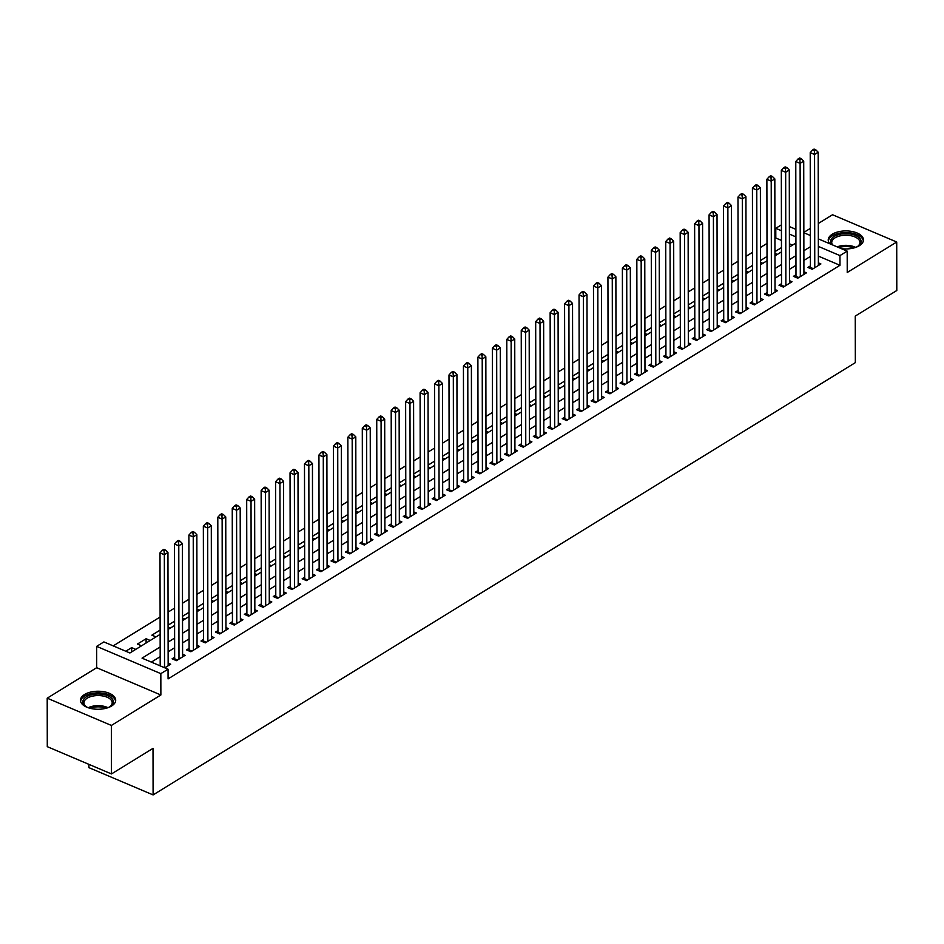 <?xml version="1.0" encoding="UTF-8"?>
<svg xmlns="http://www.w3.org/2000/svg" width="944" height="944" viewBox="0 0 944 944"><rect width="100%" height="100%" fill="white"/><g stroke="black" fill="none" stroke-linecap="round" stroke-linejoin="round"><path stroke-width="1.42" d="M841.34 248.661A17.606 9.015 -0.1 0 0 859.37 245.688A17.606 9.015 -0.1 0 0 863.453 239.918A17.606 9.015 -0.1 0 0 851.83 231.457A17.606 9.015 -0.1 0 0 832.313 234.195A17.606 9.015 -0.1 0 0 828.23 239.977A17.606 9.015 -0.1 0 0 829.906 243.8M84.547 694.501A17.606 9.015 -0.1 0 0 80.464 700.271A17.606 9.015 -0.1 0 0 92.087 708.732A17.606 9.015 -0.1 0 0 111.604 705.994A17.606 9.015 -0.1 0 0 115.687 700.212A17.606 9.015 -0.1 0 0 104.064 691.763A17.606 9.015 -0.1 0 0 84.547 694.501M781.455 240.413L775.803 238.018L775.779 228.318L781.42 224.849M88.901 764.345L88.913 767.649L153.093 794.919L855.335 362.638L855.252 316.087L896.8 290.504L896.717 242.018L832.537 214.748L818.295 223.504M810.353 228.389L803.851 232.401M153.093 794.919L153.011 748.368L111.463 773.938L47.283 746.669L47.2 698.171L111.38 725.44L160.869 694.985L160.834 673.638L96.654 646.369L103.875 641.92L129.894 652.977L160.138 634.368M160.869 694.985L96.689 667.703L47.2 698.171M96.689 667.703L96.654 646.369M775.803 238.018L774.93 238.549M766.988 243.434L760.486 247.446M752.545 252.331L746.031 256.343M738.09 261.228L731.588 265.229M723.647 270.126L717.133 274.126M709.192 279.023L702.678 283.023M694.737 287.908L688.235 291.92M680.294 296.805L673.78 300.817M665.839 305.703L659.337 309.703M651.395 314.6L644.882 318.6M636.94 323.485L630.439 327.497M622.497 332.382L615.984 336.394M608.042 341.28L601.54 345.292M593.599 350.177L587.085 354.177M579.144 359.074L572.642 363.074M564.701 367.959L558.187 371.971M550.246 376.857L543.744 380.869M535.803 385.754L529.289 389.766M521.348 394.651L514.834 398.651M506.893 403.548L500.391 407.548M492.449 412.434L485.936 416.446M477.994 421.331L471.493 425.343M463.551 430.228L457.038 434.228M449.096 439.125L442.594 443.125M434.653 448.022L428.139 452.023M420.198 456.908L413.696 460.92M405.755 465.805L399.241 469.817M391.3 474.702L384.798 478.702M376.857 483.599L370.343 487.6M362.402 492.485L355.9 496.497M347.958 501.382L341.445 505.394M333.503 510.279L326.99 514.291M319.048 519.176L312.547 523.177M304.605 528.074L298.092 532.074M290.15 536.959L283.648 540.971M275.707 545.856L269.193 549.868M261.252 554.753L254.75 558.765M246.809 563.651L240.295 567.651M232.354 572.548L225.852 576.548M217.911 581.433L211.397 585.445M203.456 590.33L196.954 594.342M189.012 599.228L182.499 603.228M174.557 608.125L168.056 612.125M160.114 617.022L113.209 645.885M111.463 773.938L111.38 725.44M810.424 265.889L807.899 267.447L812.229 269.288L820.902 263.954L818.365 262.869M795.969 274.775L793.444 276.332L797.786 278.185L806.447 272.84L803.922 271.766M781.526 283.672L779.001 285.23L783.331 287.07L792.004 281.737L789.467 280.663M767.071 292.569L764.546 294.127L768.888 295.968L777.549 290.634L775.024 289.56M752.628 301.466L750.102 303.024L754.433 304.865L763.106 299.531L760.569 298.446M738.173 310.364L735.647 311.921L739.99 313.762L748.651 308.417L746.126 307.343M723.729 319.249L721.192 320.807L725.535 322.659L734.208 317.314L731.671 316.24M709.274 328.146L706.749 329.704L711.08 331.545L719.753 326.211L717.228 325.137M694.831 337.043L692.294 338.601L696.637 340.442L705.31 335.108L702.773 334.034M680.376 345.941L677.851 347.498L682.182 349.339L690.855 344.005L688.318 342.92M665.933 354.838L663.396 356.395L667.738 358.236L676.411 352.891L673.874 351.817M651.478 363.723L648.953 365.281L653.283 367.122L661.956 361.788L659.419 360.714M637.035 372.62L634.498 374.178L638.84 376.019L647.513 370.685L644.976 369.611M622.58 381.518L620.055 383.075L624.385 384.916L633.058 379.582L630.521 378.509M608.125 390.415L605.6 391.972L609.942 393.813L618.603 388.48L616.078 387.394M593.682 399.312L591.156 400.858L595.487 402.71L604.16 397.365L601.623 396.291M579.227 408.197L576.701 409.755L581.044 411.596L589.705 406.262L587.18 405.188M564.783 417.095L562.258 418.652L566.589 420.493L575.262 415.159L572.725 414.086M550.328 425.992L547.803 427.549L552.146 429.39L560.807 424.057L558.282 422.983M535.885 434.889L533.36 436.447L537.691 438.287L546.364 432.954L543.827 431.868M521.43 443.786L518.905 445.332L523.247 447.185L531.909 441.839L529.383 440.765M506.987 452.672L504.45 454.229L508.792 456.07L517.465 450.736L514.928 449.663M492.532 461.569L490.007 463.126L494.337 464.967L503.01 459.634L500.473 458.56M478.089 470.466L475.552 472.024L479.894 473.864L488.567 468.531L486.03 467.445M463.634 479.363L461.109 480.921L465.439 482.762L474.112 477.416L471.575 476.342M449.191 488.249L446.654 489.806L450.996 491.659L459.669 486.313L457.132 485.24M434.736 497.146L432.21 498.703L436.541 500.544L445.214 495.211L442.677 494.137M420.292 506.043L417.755 507.601L422.098 509.441L430.759 504.108L428.234 503.034M405.837 514.94L403.312 516.498L407.643 518.339L416.316 513.005L413.779 511.919M391.382 523.837L388.857 525.395L393.2 527.236L401.861 521.89L399.336 520.817M376.939 532.723L374.414 534.28L378.745 536.133L387.418 530.788L384.881 529.714M362.484 541.62L359.959 543.178L364.301 545.018L372.963 539.685L370.437 538.611M348.041 550.517L345.516 552.075L349.846 553.916L358.519 548.582L355.982 547.508M333.586 559.414L331.061 560.972L335.403 562.813L344.064 557.479L341.539 556.394M319.143 568.312L316.606 569.869L320.948 571.71L329.621 566.365L327.084 565.291M304.688 577.197L302.163 578.755L306.493 580.595L315.166 575.262L312.629 574.188M290.245 586.094L287.708 587.652L292.05 589.493L300.723 584.159L298.186 583.085M275.79 594.991L273.264 596.549L277.595 598.39L286.268 593.056L283.731 591.982M261.346 603.889L258.809 605.446L263.152 607.287L271.825 601.953L269.288 600.868M246.891 612.786L244.366 614.332L248.697 616.184L257.37 610.839L254.833 609.765M232.448 621.671L229.911 623.229L234.254 625.07L242.915 619.736L240.39 618.662M217.993 630.568L215.468 632.126L219.799 633.967L228.472 628.633L225.935 627.559M203.538 639.466L201.013 641.023L205.355 642.864L214.017 637.53L211.491 636.445M189.095 648.363L186.57 649.92L190.9 651.761L199.573 646.428L197.036 645.342M174.64 657.248L172.115 658.806L176.457 660.658L185.118 655.313L182.593 654.239M131.653 651.903L131.641 647.631L125.788 651.23M146.096 643.006L146.096 638.734L137.423 644.068L141.541 645.814M160.138 630.085L151.878 635.17L155.984 636.917M174.581 621.199L168.079 625.199M189.036 612.302L182.522 616.302M203.479 603.405L196.977 607.405M217.934 594.508L211.421 598.52M232.377 585.61L225.876 589.622M246.832 576.725L240.319 580.725M261.276 567.828L254.774 571.828M275.731 558.931L269.217 562.943M290.174 550.033L283.672 554.045M304.629 541.136L298.115 545.148M319.072 532.251L312.57 536.251M333.527 523.354L327.013 527.354M347.982 514.456L341.468 518.468M362.425 505.559L355.912 509.571M376.88 496.662L370.367 500.674M391.323 487.777L384.822 491.777M405.778 478.879L399.265 482.88M420.222 469.982L413.72 473.994M434.677 461.085L428.163 465.097M449.12 452.2L442.618 456.2M463.575 443.302L457.061 447.303M478.018 434.405L471.516 438.405M492.473 425.508L485.959 429.52M506.916 416.611L500.414 420.623M521.371 407.725L514.858 411.726M535.814 398.828L529.313 402.828M550.269 389.931L543.756 393.943M564.724 381.034L558.211 385.046M579.168 372.137L572.666 376.149M593.623 363.251L587.109 367.251M608.066 354.354L601.564 358.354M622.521 345.457L616.007 349.469M636.964 336.56L630.462 340.572M651.419 327.662L644.905 331.674M665.862 318.777L659.36 322.777M680.317 309.88L673.804 313.88M694.76 300.983L688.259 304.995M709.215 292.085L702.702 296.097M723.659 283.2L717.157 287.2M738.114 274.303L731.6 278.303M752.569 265.406L746.055 269.406M767.012 256.508L760.51 260.52M792.488 245.11L789.408 243.8M135.759 649.378L131.641 647.631M150.202 640.48L146.096 638.734M170.439 628.031L168.079 627.028M184.882 619.134L182.522 618.131M199.337 610.237L196.977 609.234M213.781 601.34L211.421 600.337M228.236 592.443L225.876 591.451M242.679 583.557L240.319 582.554M257.134 574.66L254.774 573.657M271.577 565.763L269.229 564.76M286.032 556.866L283.672 555.863M300.475 547.968L298.127 546.977M314.93 539.083L312.57 538.08M329.373 530.186L327.025 529.183M343.828 521.289L341.468 520.286M358.283 512.391L355.923 511.388M372.727 503.494L370.367 502.503M387.182 494.609L384.822 493.606M401.625 485.712L399.265 484.709M416.08 476.814L413.72 475.811M430.523 467.917L428.163 466.914M444.978 459.032L442.618 458.029M459.421 450.135L457.073 449.132M473.876 441.237L471.516 440.234M488.319 432.34L485.971 431.337M502.774 423.443L500.414 422.44M517.218 414.558L514.869 413.555M531.673 405.66L529.313 404.657M546.128 396.763L543.768 395.76M560.571 387.866L558.211 386.863M575.026 378.969L572.666 377.978M589.469 370.083L587.109 369.08M603.924 361.186L601.564 360.183M618.367 352.289L616.007 351.286M632.822 343.392L630.462 342.389M647.265 334.495L644.905 333.503M661.72 325.609L659.36 324.606M676.164 316.712L673.815 315.709M690.619 307.815L688.259 306.812M705.062 298.918L702.714 297.915M719.517 290.032L717.157 289.029M733.972 281.135L731.612 280.132M748.415 272.238L746.055 271.235M762.87 263.341L760.51 262.338M777.313 254.443L774.953 253.44M781.467 247.611L774.953 251.623M160.161 646.982L142.037 658.145L168.056 669.202L168.079 678.889L839.983 265.288L818.354 256.107M810.412 256.426L803.899 260.426M795.957 265.311L789.455 269.323M781.514 274.208L775 278.22M767.059 283.106L760.545 287.106M752.604 292.003L746.102 296.003M738.161 300.888L731.647 304.9M723.706 309.785L717.204 313.797M709.263 318.683L702.749 322.695M694.808 327.58L688.306 331.58M680.364 336.477L673.851 340.477M665.909 345.362L659.408 349.374M651.466 354.26L644.953 358.272M637.011 363.157L630.509 367.169M622.568 372.054L616.054 376.054M608.113 380.951L601.611 384.951M593.67 389.837L587.156 393.849M579.215 398.734L572.701 402.746M564.76 407.631L558.258 411.631M550.317 416.528L543.803 420.528M535.862 425.425L529.36 429.426M521.418 434.311L514.905 438.323M506.963 443.208L500.462 447.22M492.52 452.105L486.007 456.105M478.065 461.002L471.563 465.003M463.622 469.888L457.108 473.9M449.167 478.785L442.665 482.797M434.724 487.682L428.21 491.694M420.269 496.579L413.767 500.58M405.826 505.477L399.312 509.477M391.371 514.362L384.857 518.374M376.927 523.259L370.414 527.271M362.472 532.156L355.959 536.168M348.017 541.054L341.516 545.054M333.574 549.951L327.061 553.951M319.119 558.836L312.617 562.848M304.676 567.733L298.162 571.745M290.221 576.631L283.719 580.643M275.778 585.528L269.264 589.528M261.323 594.425L254.821 598.425M246.88 603.31L240.366 607.322M232.425 612.208L225.923 616.22M217.981 621.105L211.468 625.105M203.526 630.002L197.025 634.002M189.083 638.899L182.57 642.899M174.628 647.785L168.115 651.797M160.173 656.682L151.37 662.11M164.811 667.821L170.675 664.21L168.138 663.136M818.33 238.879L847.193 251.139L847.228 272.486L896.717 242.018M847.193 251.139L839.959 255.588L818.342 246.408M839.983 265.288L839.959 255.588M168.056 669.202L160.834 673.638M789.373 226.572L795.898 229.345M803.851 232.731L810.377 235.504M795.91 236.873L789.385 234.1M781.431 230.725L775.779 228.318M168.079 629.471L174.593 625.471M182.534 620.586L189.036 616.574M196.977 611.688L203.491 607.676M211.432 602.791L217.934 598.779M225.876 593.894L232.389 589.894M240.331 584.997L246.832 580.997M254.774 576.111L261.287 572.099M269.229 567.214L275.731 563.202M283.672 558.317L290.186 554.305M298.127 549.42L304.641 545.42M312.582 540.523L319.084 536.522M327.025 531.637L333.539 527.625M341.48 522.74L347.982 518.728M355.923 513.843L362.437 509.843M370.378 504.946L376.88 500.945M384.822 496.048L391.335 492.048M399.277 487.163L405.778 483.151M413.72 478.266L420.233 474.254M428.175 469.369L434.677 465.368M442.618 460.471L449.132 456.471M457.073 451.586L463.575 447.574M471.516 442.689L478.03 438.677M485.971 433.792L492.485 429.78M500.414 424.894L506.928 420.894M514.869 415.997L521.383 411.997M529.324 407.112L535.826 403.1M543.768 398.215L550.281 394.203M558.223 389.317L564.724 385.305M572.666 380.42L579.179 376.42M587.121 371.523L593.623 367.523M601.564 362.638L608.078 358.626M616.019 353.74L622.521 349.728M630.462 344.843L636.976 340.843M644.917 335.946L651.419 331.946M659.36 327.049L665.874 323.049M673.815 318.163L680.317 314.151M688.259 309.266L694.772 305.254M702.714 300.369L709.227 296.369M717.169 291.472L723.67 287.472M731.612 282.575L738.125 278.574M746.067 273.689L752.569 269.677M760.51 264.792L767.024 260.78M774.965 255.895L781.467 251.895M789.408 246.998L795.922 242.997M810.389 246.726L803.887 250.726M795.945 255.612L789.432 259.624M781.49 264.509L774.989 268.521M767.047 273.406L760.534 277.406M752.592 282.303L746.079 286.303M738.137 291.2L731.635 295.201M723.694 300.086L717.18 304.098M709.239 308.983L702.737 312.995M694.796 317.88L688.282 321.88M680.341 326.777L673.839 330.778M665.898 335.675L659.384 339.675M651.443 344.56L644.941 348.572M636.999 353.457L630.486 357.469M622.544 362.354L616.043 366.355M608.101 371.252L601.588 375.252M593.646 380.137L587.144 384.149M579.203 389.034L572.689 393.046M564.748 397.931L558.246 401.943M550.305 406.829L543.791 410.829M535.85 415.726L529.336 419.726M521.395 424.611L514.893 428.623M506.952 433.508L500.438 437.52M492.497 442.406L485.995 446.418M478.053 451.303L471.54 455.303M463.598 460.2L457.097 464.2M449.155 469.085L442.642 473.097M434.7 477.983L428.198 481.995M420.257 486.88L413.743 490.88M405.802 495.777L399.3 499.777M391.359 504.674L384.845 508.674M376.904 513.56L370.402 517.572M362.461 522.457L355.947 526.469M348.006 531.354L341.492 535.354M333.551 540.251L327.049 544.251M319.107 549.137L312.594 553.149M304.652 558.034L298.151 562.046M290.209 566.931L283.696 570.943M275.754 575.828L269.252 579.828M261.311 584.725L254.797 588.726M246.856 593.611L240.354 597.623M232.413 602.508L225.899 606.52M217.958 611.405L211.456 615.417M203.515 620.302L197.001 624.303M189.06 629.2L182.558 633.2M174.616 638.085L168.103 642.097M164.527 667.691L164.339 554.706L167.949 552.488L168.15 665.768M160.197 665.85L159.996 552.865L164.339 554.706L164.114 550.966L165.554 550.081L163.819 549.349L162.38 550.234L164.114 550.966M162.38 550.234L159.996 552.865M167.949 552.488L165.554 550.081M87.886 707.611A15.234 7.8 179.9 0 1 85.845 706.466A15.234 7.8 179.9 0 1 86.364 696.825A15.234 7.8 179.9 0 1 107.486 695.657A15.234 7.8 179.9 0 1 110.33 706.419A15.234 7.8 179.9 0 1 109.787 706.773A15.234 7.8 179.9 0 1 108.289 707.575M109.846 706.737A14.113 7.222 -0.1 0 0 112.194 702.737A14.113 7.222 -0.1 0 0 102.872 695.976A14.113 7.222 -0.1 0 0 87.237 698.159A14.113 7.222 -0.1 0 0 83.969 702.796A14.113 7.222 -0.1 0 0 86.329 706.773M115.557 701.321A17.499 8.956 -0.1 0 0 103.616 693.297A17.499 8.956 -0.1 0 0 84.63 696.082A17.499 8.956 -0.1 0 0 80.606 701.38M831.876 244.638A15.234 7.8 179.9 0 1 833.847 236.696A15.234 7.8 179.9 0 1 848.432 233.805A15.234 7.8 179.9 0 1 858.096 246.113A15.234 7.8 179.9 0 1 856.055 247.269M857.612 246.431A14.113 7.222 -0.1 0 0 859.949 242.443A14.113 7.222 -0.1 0 0 848.243 235.351A14.113 7.222 -0.1 0 0 831.735 242.49A14.113 7.222 -0.1 0 0 832.573 244.933M863.312 241.027A17.499 8.956 -0.1 0 0 848.821 232.672A17.499 8.956 -0.1 0 0 828.36 241.086M178.982 659.101L178.782 545.821L182.393 543.591L182.593 656.871M174.487 659.821L174.546 659.596A2.254 1.239 113 0 0 174.652 658.806L174.451 543.98L178.782 545.821L178.558 542.08L180.009 541.183L178.274 540.452L176.823 541.337L178.558 542.08M176.823 541.337L174.451 543.98M182.393 543.591L180.009 541.183M193.426 650.204L193.237 536.924L196.848 534.693L197.048 647.973M188.942 650.923L188.989 650.699A2.254 1.239 113 0 0 189.095 649.909L188.894 535.083L193.237 536.924L193.013 533.183L194.452 532.286L192.718 531.555L191.278 532.44L193.013 533.183M191.278 532.44L188.894 535.083M196.848 534.693L194.452 532.286M207.881 641.306L207.68 528.026L211.291 525.808L211.491 639.088M203.385 642.026L203.444 641.802A2.254 1.239 113 0 0 203.55 641.011L203.349 526.186L207.68 528.026L207.456 524.286L208.907 523.401L207.173 522.657L205.721 523.554L207.456 524.286M205.721 523.554L203.349 526.186M211.291 525.808L208.907 523.401M222.336 632.409L222.135 519.129L225.746 516.911L225.946 630.191M217.84 633.129L217.887 632.905A2.254 1.239 113 0 0 217.993 632.126L217.793 517.288L222.135 519.129L221.911 515.389L223.35 514.504L221.616 513.76L220.176 514.657L221.911 515.389M220.176 514.657L217.793 517.288M225.746 516.911L223.35 514.504M236.779 623.524L236.578 510.244L240.189 508.014L240.39 621.294M232.283 624.244L232.342 624.019A2.254 1.239 113 0 0 232.448 623.229L232.248 508.391L236.578 510.244L236.366 506.491L237.805 505.606L236.071 504.875L234.631 505.76L236.366 506.491M234.631 505.76L232.248 508.391M240.189 508.014L237.805 505.606M251.234 614.627L251.033 501.347L254.644 499.116L254.845 612.396M246.738 615.346L246.797 615.122A2.254 1.239 113 0 0 246.891 614.332L246.691 499.506L251.033 501.347L250.809 497.606L252.26 496.709L250.526 495.978L249.074 496.863L250.809 497.606M249.074 496.863L246.691 499.506M254.644 499.116L252.26 496.709M265.677 605.729L265.476 492.449L269.099 490.231L269.288 603.499M261.181 606.449L261.24 606.225A2.254 1.239 113 0 0 261.346 605.434L261.146 490.609L265.476 492.449L265.264 488.709L266.704 487.824L264.969 487.08L263.529 487.965L265.264 488.709M263.529 487.965L261.146 490.609M269.099 490.231L266.704 487.824M280.132 596.832L279.931 483.552L283.542 481.334L283.743 594.614M275.636 597.552L275.695 597.328A2.254 1.239 113 0 0 275.79 596.537L275.589 481.711L279.931 483.552L279.707 479.812L281.159 478.927L279.424 478.183L277.973 479.08L279.707 479.812M277.973 479.08L275.589 481.711M283.542 481.334L281.159 478.927M294.575 587.935L294.375 474.655L297.997 472.437L298.186 585.717M290.079 588.655L290.138 588.431A2.254 1.239 113 0 0 290.245 587.652L290.044 472.814L294.375 474.655L294.162 470.914L295.602 470.029L293.867 469.286L292.428 470.183L294.162 470.914M292.428 470.183L290.044 472.814M297.997 472.437L295.602 470.029M309.03 579.05L308.83 465.77L312.44 463.539L312.641 576.819M304.534 579.769L304.593 579.545A2.254 1.239 113 0 0 304.688 578.755L304.487 463.917L308.83 465.77L308.605 462.029L310.057 461.132L308.322 460.401L306.871 461.286L308.605 462.029M306.871 461.286L304.487 463.917M312.44 463.539L310.057 461.132M323.473 570.152L323.285 456.872L326.895 454.642L327.084 567.922M318.978 570.872L319.037 570.648A2.254 1.239 113 0 0 319.143 569.857L318.942 455.032L323.285 456.872L323.06 453.132L324.5 452.235L322.765 451.503L321.326 452.388L323.06 453.132M321.326 452.388L318.942 455.032M326.895 454.642L324.5 452.235M337.928 561.255L337.728 447.975L341.339 445.757L341.539 559.037M333.433 561.975L333.492 561.751A2.254 1.239 113 0 0 333.598 560.96L333.397 446.134L337.728 447.975L337.504 444.235L338.955 443.35L337.22 442.606L335.769 443.491L337.504 444.235M335.769 443.491L333.397 446.134M341.339 445.757L338.955 443.35M352.372 552.358L352.183 439.078L355.794 436.86L355.982 550.14M347.888 553.078L347.935 552.854A2.254 1.239 113 0 0 348.041 552.075L347.84 437.237L352.183 439.078L351.959 435.337L353.398 434.452L351.664 433.709L350.224 434.606L351.959 435.337M350.224 434.606L347.84 437.237M355.794 436.86L353.398 434.452M366.827 543.461L366.626 430.181L370.237 427.962L370.437 541.242M362.331 544.192L362.39 543.968A2.254 1.239 113 0 0 362.496 543.178L362.295 428.34L366.626 430.181L366.402 426.44L367.853 425.555L366.119 424.812L364.667 425.709L366.402 426.44M364.667 425.709L362.295 428.34M370.237 427.962L367.853 425.555M381.27 534.575L381.081 421.295L384.692 419.065L384.892 532.345M376.786 535.295L376.833 535.071A2.254 1.239 113 0 0 376.939 534.28L376.739 419.443L381.081 421.295L380.857 417.555L382.296 416.658L380.562 415.926L379.122 416.811L380.857 417.555M379.122 416.811L376.739 419.443M384.692 419.065L382.296 416.658M395.725 525.678L395.524 412.398L399.135 410.168L399.336 523.448M391.229 526.398L391.288 526.174A2.254 1.239 113 0 0 391.394 525.383L391.194 410.557L395.524 412.398L395.3 408.658L396.751 407.761L395.017 407.029L393.565 407.914L395.3 408.658M393.565 407.914L391.194 410.557M399.135 410.168L396.751 407.761M410.18 516.781L409.979 403.501L413.59 401.283L413.791 514.563M405.684 517.501L405.731 517.277A2.254 1.239 113 0 0 405.837 516.486L405.637 401.66L409.979 403.501L409.755 399.76L411.195 398.875L409.46 398.132L408.02 399.029L409.755 399.76M408.02 399.029L405.637 401.66M413.59 401.283L411.195 398.875M424.623 507.884L424.422 394.604L428.033 392.385L428.234 505.665M420.127 508.604L420.186 508.379A2.254 1.239 113 0 0 420.292 507.601L420.092 392.763L424.422 394.604L424.198 390.863L425.65 389.978L423.915 389.235L422.464 390.132L424.198 390.863M422.464 390.132L420.092 392.763M428.033 392.385L425.65 389.978M439.078 498.987L438.877 385.707L442.488 383.488L442.689 496.768M434.582 499.718L434.641 499.494A2.254 1.239 113 0 0 434.736 498.703L434.535 383.866L438.877 385.707L438.653 381.966L440.093 381.081L438.358 380.349L436.919 381.234L438.653 381.966M436.919 381.234L434.535 383.866M442.488 383.488L440.093 381.081M453.521 490.101L453.321 376.821L456.931 374.591L457.132 487.871M449.025 490.821L449.084 490.597A2.254 1.239 113 0 0 449.191 489.806L448.99 374.98L453.321 376.821L453.108 373.081L454.548 372.184L452.813 371.452L451.374 372.337L453.108 373.081M451.374 372.337L448.99 374.98M456.931 374.591L454.548 372.184M467.976 481.204L467.776 367.924L471.386 365.694L471.587 478.974M463.48 481.924L463.539 481.7A2.254 1.239 113 0 0 463.634 480.909L463.433 366.083L467.776 367.924L467.551 364.183L469.003 363.287L467.268 362.555L465.817 363.44L467.551 364.183M465.817 363.44L463.433 366.083M471.386 365.694L469.003 363.287M482.419 472.307L482.219 359.027L485.841 356.808L486.03 470.088M477.924 473.027L477.983 472.802A2.254 1.239 113 0 0 478.089 472.012L477.888 357.186L482.219 359.027L482.006 355.286L483.446 354.401L481.711 353.658L480.272 354.555L482.006 355.286M480.272 354.555L477.888 357.186M485.841 356.808L483.446 354.401M496.874 463.41L496.674 350.13L500.285 347.911L500.485 461.191M492.379 464.129L492.438 463.905A2.254 1.239 113 0 0 492.532 463.126L492.331 348.289L496.674 350.13L496.45 346.389L497.901 345.504L496.166 344.761L494.715 345.657L496.45 346.389M494.715 345.657L492.331 348.289M500.285 347.911L497.901 345.504M511.318 454.512L511.129 341.244L514.74 339.014L514.928 452.294M506.822 455.244L506.881 455.02A2.254 1.239 113 0 0 506.987 454.229L506.786 339.392L511.129 341.244L510.905 337.492L512.344 336.607L510.61 335.875L509.17 336.76L510.905 337.492M509.17 336.76L506.786 339.392M514.74 339.014L512.344 336.607M525.773 445.627L525.572 332.347L529.183 330.117L529.383 443.397M521.277 446.347L521.336 446.123A2.254 1.239 113 0 0 521.442 445.332L521.241 330.506L525.572 332.347L525.348 328.606L526.799 327.71L525.065 326.978L523.613 327.863L525.348 328.606M523.613 327.863L521.241 330.506M529.183 330.117L526.799 327.71M540.216 436.73L540.027 323.45L543.638 321.22L543.827 434.5M535.732 437.45L535.779 437.225A2.254 1.239 113 0 0 535.885 436.435L535.685 321.609L540.027 323.45L539.803 319.709L541.242 318.812L539.508 318.081L538.068 318.966L539.803 319.709M538.068 318.966L535.685 321.609M543.638 321.22L541.242 318.812M554.671 427.833L554.47 314.553L558.081 312.334L558.282 425.614M550.175 428.552L550.234 428.328A2.254 1.239 113 0 0 550.34 427.538L550.14 312.712L554.47 314.553L554.246 310.812L555.697 309.927L553.963 309.184L552.511 310.08L554.246 310.812M552.511 310.08L550.14 312.712M558.081 312.334L555.697 309.927M569.114 418.935L568.925 305.655L572.536 303.437L572.737 416.717M564.63 419.655L564.677 419.431A2.254 1.239 113 0 0 564.783 418.652L564.583 303.815L568.925 305.655L568.701 301.915L570.141 301.03L568.406 300.286L566.966 301.183L568.701 301.915M566.966 301.183L564.583 303.815M572.536 303.437L570.141 301.03M583.569 410.05L583.368 296.77L586.979 294.54L587.18 407.82M579.073 410.77L579.132 410.546A2.254 1.239 113 0 0 579.238 409.755L579.038 294.917L583.368 296.77L583.144 293.018L584.596 292.133L582.861 291.401L581.41 292.286L583.144 293.018M581.41 292.286L579.038 294.917M586.979 294.54L584.596 292.133M598.012 401.153L597.823 287.873L601.434 285.643L601.635 398.923M593.528 401.873L593.575 401.648A2.254 1.239 113 0 0 593.682 400.858L593.481 286.032L597.823 287.873L597.599 284.132L599.039 283.235L597.304 282.504L595.865 283.389L597.599 284.132M595.865 283.389L593.481 286.032M601.434 285.643L599.039 283.235M612.467 392.256L612.267 278.976L615.877 276.757L616.078 390.037M607.971 392.975L608.03 392.751A2.254 1.239 113 0 0 608.137 391.961L607.936 277.135L612.267 278.976L612.042 275.235L613.494 274.35L611.759 273.607L610.308 274.492L612.042 275.235M610.308 274.492L607.936 277.135M615.877 276.757L613.494 274.35M626.922 383.358L626.722 270.078L630.332 267.86L630.533 381.14M622.426 384.078L622.485 383.854A2.254 1.239 113 0 0 622.58 383.063L622.379 268.238L626.722 270.078L626.497 266.338L627.937 265.453L626.202 264.709L624.763 265.606L626.497 266.338M624.763 265.606L622.379 268.238M630.332 267.86L627.937 265.453M641.365 374.461L641.165 261.181L644.776 258.963L644.976 372.243M636.87 375.193L636.929 374.969A2.254 1.239 113 0 0 637.035 374.178L636.834 259.34L641.165 261.181L640.952 257.441L642.392 256.556L640.657 255.812L639.218 256.709L640.952 257.441M639.218 256.709L636.834 259.34M644.776 258.963L642.392 256.556M655.82 365.576L655.62 252.296L659.231 250.066L659.431 363.346M651.325 366.296L651.384 366.071A2.254 1.239 113 0 0 651.478 365.281L651.277 250.443L655.62 252.296L655.396 248.555L656.847 247.658L655.112 246.927L653.661 247.812L655.396 248.555M653.661 247.812L651.277 250.443M659.231 250.066L656.847 247.658M670.264 356.679L670.063 243.399L673.686 241.168L673.874 354.448M665.768 357.398L665.827 357.174A2.254 1.239 113 0 0 665.933 356.384L665.732 241.558L670.063 243.399L669.851 239.658L671.29 238.761L669.556 238.03L668.116 238.915L669.851 239.658M668.116 238.915L665.732 241.558M673.686 241.168L671.29 238.761M684.719 347.781L684.518 234.501L688.129 232.283L688.329 345.563M680.223 348.501L680.282 348.277A2.254 1.239 113 0 0 680.376 347.486L680.176 232.661L684.518 234.501L684.294 230.761L685.745 229.876L684.011 229.132L682.559 230.017L684.294 230.761M682.559 230.017L680.176 232.661M688.129 232.283L685.745 229.876M699.162 338.884L698.961 225.604L702.584 223.386L702.773 336.666M694.666 339.604L694.725 339.38A2.254 1.239 113 0 0 694.831 338.601L694.631 223.763L698.961 225.604L698.749 221.864L700.188 220.979L698.454 220.235L697.014 221.132L698.749 221.864M697.014 221.132L694.631 223.763M702.584 223.386L700.188 220.979M713.617 329.987L713.416 216.707L717.027 214.489L717.228 327.769M709.121 330.719L709.18 330.494A2.254 1.239 113 0 0 709.274 329.704L709.074 214.866L713.416 216.707L713.192 212.966L714.643 212.081L712.909 211.35L711.457 212.235L713.192 212.966M711.457 212.235L709.074 214.866M717.027 214.489L714.643 212.081M728.06 321.102L727.871 207.822L731.482 205.591L731.671 318.871M723.564 321.821L723.623 321.597A2.254 1.239 113 0 0 723.729 320.807L723.529 205.969L727.871 207.822L727.647 204.081L729.087 203.184L727.352 202.453L725.912 203.338L727.647 204.081M725.912 203.338L723.529 205.969M731.482 205.591L729.087 203.184M742.515 312.204L742.314 198.924L745.925 196.694L746.126 309.974M738.019 312.924L738.078 312.7A2.254 1.239 113 0 0 738.184 311.909L737.984 197.084L742.314 198.924L742.09 195.184L743.542 194.287L741.807 193.555L740.356 194.44L742.09 195.184M740.356 194.44L737.984 197.084M745.925 196.694L743.542 194.287M756.958 303.307L756.769 190.027L760.38 187.809L760.581 301.089M752.474 304.027L752.521 303.803A2.254 1.239 113 0 0 752.628 303.012L752.427 188.186L756.769 190.027L756.545 186.287L757.985 185.402L756.25 184.658L754.811 185.555L756.545 186.287M754.811 185.555L752.427 188.186M760.38 187.809L757.985 185.402M771.413 294.41L771.213 181.13L774.823 178.912L775.024 292.192M766.917 295.13L766.976 294.906A2.254 1.239 113 0 0 767.083 294.127L766.882 179.289L771.213 181.13L770.988 177.389L772.44 176.504L770.705 175.761L769.254 176.658L770.988 177.389M769.254 176.658L766.882 179.289M774.823 178.912L772.44 176.504M785.856 285.513L785.668 172.245L789.278 170.014L789.479 283.294M781.372 286.244L781.42 286.02A2.254 1.239 113 0 0 781.526 285.23L781.325 170.392L785.668 172.245L785.443 168.492L786.883 167.607L785.148 166.876L783.709 167.761L785.443 168.492M783.709 167.761L781.325 170.392M789.278 170.014L786.883 167.607M800.311 276.627L800.111 163.347L803.722 161.117L803.922 274.397M795.816 277.347L795.875 277.123A2.254 1.239 113 0 0 795.981 276.332L795.78 161.507L800.111 163.347L799.887 159.607L801.338 158.71L799.603 157.978L798.152 158.863L799.887 159.607M798.152 158.863L795.78 161.507M803.722 161.117L801.338 158.71M814.766 267.73L814.566 154.45L818.177 152.22L818.377 265.5M810.271 268.45L810.318 268.226A2.254 1.239 113 0 0 810.424 267.435L810.223 152.609L814.566 154.45L814.342 150.71L815.781 149.813L814.047 149.081L812.607 149.966L814.342 150.71M812.607 149.966L810.223 152.609M818.177 152.22L815.781 149.813M88.229 707.729A14.113 7.222 179.9 0 1 107.958 707.693M106.247 708.212A13.653 6.986 -0.1 0 0 89.94 708.248M837.175 246.891A14.113 7.222 179.9 0 1 848.267 245.452A14.113 7.222 179.9 0 1 855.712 247.387M854.001 247.918A13.653 6.986 -0.1 0 0 848.184 246.644A13.653 6.986 -0.1 0 0 838.779 247.576M176.693 660.505L174.546 659.596M177.496 660.009L174.652 658.806M191.136 651.608L188.989 650.699M191.939 651.124L189.095 649.909M205.591 642.722L203.444 641.802M206.394 642.227L203.55 641.011M220.035 633.825L217.887 632.905M220.837 633.33L217.993 632.126M234.49 624.928L232.342 624.019M235.292 624.432L232.448 623.229M248.945 616.031L246.797 615.122M249.735 615.535L246.891 614.332M263.388 607.134L261.24 606.225M264.19 606.65L261.346 605.434M277.843 598.248L275.695 597.328M278.633 597.753L275.79 596.537M292.286 589.351L290.138 588.431M293.088 588.855L290.245 587.652M306.741 580.454L304.593 579.545M307.532 579.958L304.688 578.755M321.184 571.557L319.037 570.648M321.987 571.073L319.143 569.857M335.639 562.659L333.492 561.751M336.442 562.176L333.598 560.96M350.082 553.774L347.935 552.854M350.885 553.278L348.041 552.075M364.537 544.877L362.39 543.968M365.34 544.381L362.496 543.178M378.981 535.98L376.833 535.071M379.783 535.484L376.939 534.28M393.436 527.082L391.288 526.174M394.238 526.599L391.394 525.383M407.879 518.185L405.731 517.277M408.681 517.701L405.837 516.486M422.334 509.3L420.186 508.379M423.136 508.804L420.292 507.601M436.777 500.403L434.641 499.494M437.579 499.907L434.736 498.703M451.232 491.505L449.084 490.597M452.034 491.01L449.191 489.806M465.687 482.608L463.539 481.7M466.478 482.124L463.634 480.909M480.13 473.723L477.983 472.802M480.933 473.227L478.089 472.012M494.585 464.826L492.438 463.905M495.376 464.33L492.532 463.126M509.028 455.928L506.881 455.02M509.831 455.433L506.987 454.229M523.483 447.031L521.336 446.123M524.286 446.536L521.442 445.332M537.927 438.134L535.779 437.225M538.729 437.65L535.885 436.435M552.382 429.249L550.234 428.328M553.184 428.753L550.34 427.538M566.825 420.351L564.677 419.431M567.627 419.856L564.783 418.652M581.28 411.454L579.132 410.546M582.082 410.959L579.238 409.755M595.723 402.557L593.575 401.648M596.525 402.061L593.682 400.858M610.178 393.66L608.03 392.751M610.98 393.176L608.137 391.961M624.621 384.774L622.485 383.854M625.424 384.279L622.58 383.063M639.076 375.877L636.929 374.969M639.879 375.382L637.035 374.178M653.531 366.98L651.384 366.071M654.322 366.484L651.478 365.281M667.974 358.083L665.827 357.174M668.777 357.599L665.933 356.384M682.429 349.186L680.282 348.277M683.22 348.702L680.376 347.486M696.873 340.3L694.725 339.38M697.675 339.805L694.831 338.601M711.328 331.403L709.18 330.494M712.118 330.907L709.274 329.704M725.771 322.506L723.623 321.597M726.573 322.01L723.729 320.807M740.226 313.609L738.078 312.7M741.028 313.125L738.184 311.909M754.669 304.723L752.521 303.803M755.471 304.228L752.628 303.012M769.124 295.826L766.976 294.906M769.926 295.33L767.083 294.127M783.567 286.929L781.42 286.02M784.37 286.433L781.526 285.23M798.022 278.032L795.875 277.123M798.825 277.536L795.981 276.332M812.465 269.134L810.318 268.226M813.268 268.651L810.424 267.435"/></g></svg>
